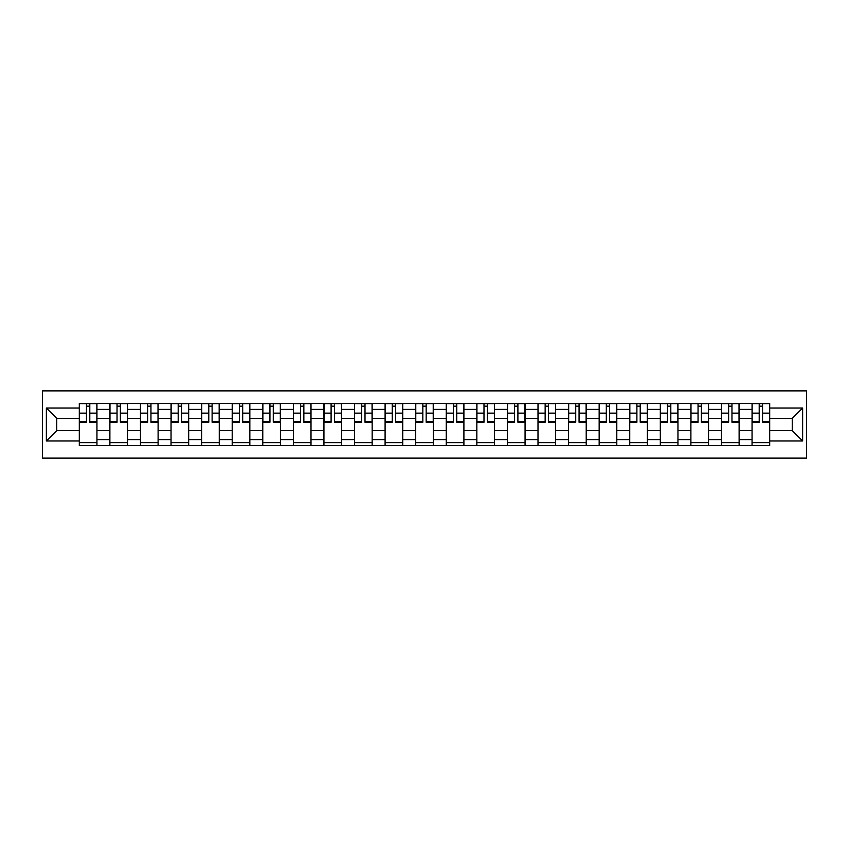 <?xml version="1.0" encoding="UTF-8"?>
<svg xmlns="http://www.w3.org/2000/svg" width="849" height="849" viewBox="0 0 849 849"><rect width="100%" height="100%" fill="white"/><g stroke="black" fill="none" stroke-linecap="round" stroke-linejoin="round"><path stroke-width="1.27" d="M42.45 458.12L806.55 458.12L806.55 390.88L42.45 390.88L42.45 458.12M109.882 445.576L109.882 409.409L96.945 409.409L96.945 445.576M96.945 409.409L96.945 403.424M109.882 409.409L109.882 403.424M127.52 403.424L127.52 445.576M140.467 445.576L140.467 403.424M158.105 403.424L158.105 445.576M171.042 445.576L171.042 403.424M188.68 403.424L188.68 445.576M201.616 445.576L201.616 403.424M219.265 403.424L219.265 445.576M232.202 445.576L232.202 403.424M249.839 403.424L249.839 445.576M262.776 445.576L262.776 403.424M280.425 403.424L280.425 445.576M293.361 445.576L293.361 403.424M310.999 403.424L310.999 445.576M323.936 445.576L323.936 403.424M341.585 403.424L341.585 445.576M354.521 445.576L354.521 403.424M372.159 403.424L372.159 445.576M385.096 445.576L385.096 403.424M402.744 403.424L402.744 445.576M415.681 445.576L415.681 403.424M433.319 403.424L433.319 445.576M446.256 445.576L446.256 403.424M463.904 403.424L463.904 445.576M476.841 445.576L476.841 403.424M494.479 403.424L494.479 445.576M507.415 445.576L507.415 403.424M525.064 403.424L525.064 445.576M538.001 445.576L538.001 403.424M555.639 403.424L555.639 445.576M568.575 445.576L568.575 403.424M586.224 403.424L586.224 445.576M599.161 445.576L599.161 403.424M616.799 403.424L616.799 445.576M629.735 445.576L629.735 403.424M647.384 403.424L647.384 445.576M660.32 445.576L660.32 403.424M677.958 403.424L677.958 445.576M690.895 445.576L690.895 403.424M708.533 403.424L708.533 445.576M721.48 445.576L721.48 403.424M739.118 403.424L739.118 445.576M752.055 445.576L752.055 403.424M752.055 430.581L739.118 430.581M721.48 430.581L708.533 430.581M690.895 430.581L677.958 430.581M660.32 430.581L647.384 430.581M629.735 430.581L616.799 430.581M599.161 430.581L586.224 430.581M568.575 430.581L555.639 430.581M538.001 430.581L525.064 430.581M507.415 430.581L494.479 430.581M476.841 430.581L463.904 430.581M446.256 430.581L433.319 430.581M415.681 430.581L402.744 430.581M385.096 430.581L372.159 430.581M354.521 430.581L341.585 430.581M323.936 430.581L310.999 430.581M293.361 430.581L280.425 430.581M262.776 430.581L249.839 430.581M232.202 430.581L219.265 430.581M201.616 430.581L188.68 430.581M171.042 430.581L158.105 430.581M140.467 430.581L127.52 430.581M109.882 430.581L96.945 430.581M752.055 418.419L739.118 418.419M721.48 418.419L708.533 418.419M690.895 418.419L677.958 418.419M660.32 418.419L647.384 418.419M629.735 418.419L616.799 418.419M599.161 418.419L586.224 418.419M568.575 418.419L555.639 418.419M538.001 418.419L525.064 418.419M507.415 418.419L494.479 418.419M476.841 418.419L463.904 418.419M446.256 418.419L433.319 418.419M415.681 418.419L402.744 418.419M385.096 418.419L372.159 418.419M354.521 418.419L341.585 418.419M323.936 418.419L310.999 418.419M293.361 418.419L280.425 418.419M262.776 418.419L249.839 418.419M232.202 418.419L219.265 418.419M201.616 418.419L188.68 418.419M171.042 418.419L158.105 418.419M140.467 418.419L127.52 418.419M109.882 418.419L96.945 418.419M56.756 430.581L79.307 430.581L79.307 418.419L56.756 418.419L56.756 430.581L46.366 440.971L46.366 408.029L79.307 408.029L79.307 418.419M769.693 418.419L769.693 430.581L792.244 430.581L792.244 418.419L769.693 418.419L769.693 403.424L79.307 403.424L79.307 408.029M769.693 408.029L802.634 408.029L802.634 440.971L769.693 440.971L769.693 430.581M79.307 430.581L79.307 445.576L769.693 445.576L769.693 440.971M79.307 440.971L46.366 440.971M96.945 442.637L79.307 442.637M86.46 406.363L89.792 406.363M127.52 442.637L109.882 442.637M117.035 406.363L120.367 406.363M158.105 442.637L140.467 442.637M147.62 406.363L150.952 406.363M188.68 442.637L171.042 442.637M178.194 406.363L181.527 406.363M219.265 442.637L201.616 442.637M208.78 406.363L212.112 406.363M249.839 442.637L232.202 442.637M239.354 406.363L242.687 406.363M280.425 442.637L262.776 442.637M269.94 406.363L273.272 406.363M310.999 442.637L293.361 442.637M300.514 406.363L303.846 406.363M341.585 442.637L323.936 442.637M331.099 406.363L334.432 406.363M372.159 442.637L354.521 442.637M361.674 406.363L365.006 406.363M402.744 442.637L385.096 442.637M392.259 406.363L395.592 406.363M433.319 442.637L415.681 442.637M422.834 406.363L426.166 406.363M463.904 442.637L446.256 442.637M453.408 406.363L456.741 406.363M494.479 442.637L476.841 442.637M483.994 406.363L487.326 406.363M525.064 442.637L507.415 442.637M514.568 406.363L517.901 406.363M555.639 442.637L538.001 442.637M545.154 406.363L548.486 406.363M586.224 442.637L568.575 442.637M575.728 406.363L579.06 406.363M616.799 442.637L599.161 442.637M606.313 406.363L609.646 406.363M647.384 442.637L629.735 442.637M636.888 406.363L640.22 406.363M677.958 442.637L660.32 442.637M667.473 406.363L670.806 406.363M708.533 442.637L690.895 442.637M698.048 406.363L701.38 406.363M739.118 442.637L721.48 442.637M728.633 406.363L731.965 406.363M769.693 442.637L752.055 442.637M759.208 406.363L762.54 406.363M46.366 408.029L56.756 418.419M792.244 430.581L802.634 440.971M792.244 418.419L802.634 408.029M89.792 421.571L96.85 421.571L96.85 422.25L89.792 422.25L89.792 403.625L96.85 403.625L92.923 403.625M96.85 421.571L96.85 403.625M86.46 406.172L89.792 406.172M83.319 403.625L79.403 403.625L79.403 422.25L86.46 422.25L86.46 403.625L83.616 403.625M79.403 403.625L92.637 403.625M120.367 421.571L127.424 421.571L127.424 422.25L120.367 422.25L120.367 403.625L127.424 403.625L123.508 403.625M127.424 421.571L127.424 403.625M117.035 406.172L120.367 406.172M113.904 403.625L109.977 403.625L109.977 422.25L117.035 422.25L117.035 403.625L114.191 403.625M109.977 403.625L123.211 403.625M150.952 421.571L158.01 421.571L158.01 422.25L150.952 422.25L150.952 403.625L158.01 403.625L154.083 403.625M158.01 421.571L158.01 403.625M147.62 406.172L150.952 406.172M144.479 403.625L140.563 403.625L140.563 422.25L147.62 422.25L147.62 403.625L144.776 403.625M140.563 403.625L153.796 403.625M181.527 421.571L188.584 421.571L188.584 422.25L181.527 422.25L181.527 403.625L188.584 403.625L184.668 403.625M188.584 421.571L188.584 403.625M178.194 406.172L181.527 406.172M175.064 403.625L171.137 403.625L171.137 422.25L178.194 422.25L178.194 403.625L175.35 403.625M171.137 403.625L184.371 403.625M212.112 421.571L219.169 421.571L219.169 422.25L212.112 422.25L212.112 403.625L219.169 403.625L215.243 403.625M219.169 421.571L219.169 403.625M208.78 406.172L212.112 406.172M205.638 403.625L201.722 403.625L201.722 422.25L208.78 422.25L208.78 403.625L205.936 403.625M201.722 403.625L214.946 403.625M242.687 421.571L249.744 421.571L249.744 422.25L242.687 422.25L242.687 403.625L249.744 403.625L245.828 403.625M249.744 421.571L249.744 403.625M239.354 406.172L242.687 406.172M236.224 403.625L232.297 403.625L232.297 422.25L239.354 422.25L239.354 403.625L236.51 403.625M232.297 403.625L245.531 403.625M273.272 421.571L280.329 421.571L280.329 422.25L273.272 422.25L273.272 403.625L280.329 403.625L276.403 403.625M280.329 421.571L280.329 403.625M269.94 406.172L273.272 406.172M266.798 403.625L262.882 403.625L262.882 422.25L269.94 422.25L269.94 403.625L267.095 403.625M262.882 403.625L276.105 403.625M303.846 421.571L310.904 421.571L310.904 422.25L303.846 422.25L303.846 403.625L310.904 403.625L306.988 403.625M310.904 421.571L310.904 403.625M300.514 406.172L303.846 406.172M297.383 403.625L293.457 403.625L293.457 422.25L300.514 422.25L300.514 403.625L297.67 403.625M293.457 403.625L306.691 403.625M334.432 421.571L341.489 421.571L341.489 422.25L334.432 422.25L334.432 403.625L341.489 403.625L337.562 403.625M341.489 421.571L341.489 403.625M331.099 406.172L334.432 406.172M327.958 403.625L324.042 403.625L324.042 422.25L331.099 422.25L331.099 403.625L328.255 403.625M324.042 403.625L337.265 403.625M365.006 421.571L372.064 421.571L372.064 422.25L365.006 422.25L365.006 403.625L372.064 403.625L368.148 403.625M372.064 421.571L372.064 403.625M361.674 406.172L365.006 406.172M358.543 403.625L354.617 403.625L354.617 422.25L361.674 422.25L361.674 403.625L358.83 403.625M354.617 403.625L367.85 403.625M395.592 421.571L402.638 421.571L402.638 422.25L395.592 422.25L395.592 403.625L402.638 403.625L398.722 403.625M402.638 421.571L402.638 403.625M392.259 406.172L395.592 406.172M389.118 403.625L385.202 403.625L385.202 422.25L392.259 422.25L392.259 403.625L389.415 403.625M385.202 403.625L398.425 403.625M426.166 421.571L433.223 421.571L433.223 422.25L426.166 422.25L426.166 403.625L433.223 403.625L429.307 403.625M433.223 421.571L433.223 403.625M422.834 406.172L426.166 406.172M419.693 403.625L415.777 403.625L415.777 422.25L422.834 422.25L422.834 403.625L419.99 403.625M415.777 403.625L429.01 403.625M456.741 421.571L463.798 421.571L463.798 422.25L456.741 422.25L456.741 403.625L463.798 403.625L459.882 403.625M463.798 421.571L463.798 403.625M453.408 406.172L456.741 406.172M450.278 403.625L446.362 403.625L446.362 422.25L453.408 422.25L453.408 403.625L450.575 403.625M446.362 403.625L459.585 403.625M487.326 421.571L494.383 421.571L494.383 422.25L487.326 422.25L487.326 403.625L494.383 403.625L490.457 403.625M494.383 421.571L494.383 403.625M483.994 406.172L487.326 406.172M480.852 403.625L476.936 403.625L476.936 422.25L483.994 422.25L483.994 403.625L481.15 403.625M476.936 403.625L490.17 403.625M517.901 421.571L524.958 421.571L524.958 422.25L517.901 422.25L517.901 403.625L524.958 403.625L521.042 403.625M524.958 421.571L524.958 403.625M514.568 406.172L517.901 406.172M511.438 403.625L507.511 403.625L507.511 422.25L514.568 422.25L514.568 403.625L511.735 403.625M507.511 403.625L520.745 403.625M548.486 421.571L555.543 421.571L555.543 422.25L548.486 422.25L548.486 403.625L555.543 403.625L551.617 403.625M555.543 421.571L555.543 403.625M545.154 406.172L548.486 406.172M542.012 403.625L538.096 403.625L538.096 422.25L545.154 422.25L545.154 403.625L542.309 403.625M538.096 403.625L551.33 403.625M579.06 421.571L586.118 421.571L586.118 422.25L579.06 422.25L579.06 403.625L586.118 403.625L582.202 403.625M586.118 421.571L586.118 403.625M575.728 406.172L579.06 406.172M572.597 403.625L568.671 403.625L568.671 422.25L575.728 422.25L575.728 403.625L572.895 403.625M568.671 403.625L581.905 403.625M609.646 421.571L616.703 421.571L616.703 422.25L609.646 422.25L609.646 403.625L616.703 403.625L612.776 403.625M616.703 421.571L616.703 403.625M606.313 406.172L609.646 406.172M603.172 403.625L599.256 403.625L599.256 422.25L606.313 422.25L606.313 403.625L603.469 403.625M599.256 403.625L612.49 403.625M640.22 421.571L647.278 421.571L647.278 422.25L640.22 422.25L640.22 403.625L647.278 403.625L643.362 403.625M647.278 421.571L647.278 403.625M636.888 406.172L640.22 406.172M633.757 403.625L629.831 403.625L629.831 422.25L636.888 422.25L636.888 403.625L634.054 403.625M629.831 403.625L643.064 403.625M670.806 421.571L677.863 421.571L677.863 422.25L670.806 422.25L670.806 403.625L677.863 403.625L673.936 403.625M677.863 421.571L677.863 403.625M667.473 406.172L670.806 406.172M664.332 403.625L660.416 403.625L660.416 422.25L667.473 422.25L667.473 403.625L664.629 403.625M660.416 403.625L673.65 403.625M701.38 421.571L708.437 421.571L708.437 422.25L701.38 422.25L701.38 403.625L708.437 403.625L704.521 403.625M708.437 421.571L708.437 403.625M698.048 406.172L701.38 406.172M694.917 403.625L690.99 403.625L690.99 422.25L698.048 422.25L698.048 403.625L695.204 403.625M690.99 403.625L704.224 403.625M731.965 421.571L739.023 421.571L739.023 422.25L731.965 422.25L731.965 403.625L739.023 403.625L735.096 403.625M739.023 421.571L739.023 403.625M728.633 406.172L731.965 406.172M725.492 403.625L721.576 403.625L721.576 422.25L728.633 422.25L728.633 403.625L725.789 403.625M721.576 403.625L734.809 403.625M762.54 421.571L769.597 421.571L769.597 422.25L762.54 422.25L762.54 403.625L769.597 403.625L765.681 403.625M769.597 421.571L769.597 403.625M759.208 406.172L762.54 406.172M756.077 403.625L752.15 403.625L752.15 422.25L759.208 422.25L759.208 403.625L756.363 403.625M752.15 403.625L765.384 403.625M721.48 409.409L708.533 409.409M690.895 409.409L677.958 409.409M660.32 409.409L647.384 409.409M629.735 409.409L616.799 409.409M599.161 409.409L586.224 409.409M568.575 409.409L555.639 409.409M538.001 409.409L525.064 409.409M507.415 409.409L494.479 409.409M476.841 409.409L463.904 409.409M446.256 409.409L433.319 409.409M415.681 409.409L402.744 409.409M385.096 409.409L372.159 409.409M354.521 409.409L341.585 409.409M323.936 409.409L310.999 409.409M293.361 409.409L280.425 409.409M262.776 409.409L249.839 409.409M232.202 409.409L219.265 409.409M201.616 409.409L188.68 409.409M171.042 409.409L158.105 409.409M140.467 409.409L127.52 409.409M752.055 409.409L739.118 409.409M721.48 439.591L708.533 439.591M690.895 439.591L677.958 439.591M660.32 439.591L647.384 439.591M629.735 439.591L616.799 439.591M599.161 439.591L586.224 439.591M568.575 439.591L555.639 439.591M538.001 439.591L525.064 439.591M507.415 439.591L494.479 439.591M476.841 439.591L463.904 439.591M446.256 439.591L433.319 439.591M415.681 439.591L402.744 439.591M385.096 439.591L372.159 439.591M354.521 439.591L341.585 439.591M323.936 439.591L310.999 439.591M293.361 439.591L280.425 439.591M262.776 439.591L249.839 439.591M232.202 439.591L219.265 439.591M201.616 439.591L188.68 439.591M171.042 439.591L158.105 439.591M140.467 439.591L127.52 439.591M109.882 439.591L96.945 439.591M752.055 439.591L739.118 439.591M89.792 413.145L96.85 413.145M79.403 421.571L86.46 421.571M79.403 413.145L86.46 413.145M120.367 413.145L127.424 413.145M109.977 421.571L117.035 421.571M109.977 413.145L117.035 413.145M150.952 413.145L158.01 413.145M140.563 421.571L147.62 421.571M140.563 413.145L147.62 413.145M181.527 413.145L188.584 413.145M171.137 421.571L178.194 421.571M171.137 413.145L178.194 413.145M212.112 413.145L219.169 413.145M201.722 421.571L208.78 421.571M201.722 413.145L208.78 413.145M242.687 413.145L249.744 413.145M232.297 421.571L239.354 421.571M232.297 413.145L239.354 413.145M273.272 413.145L280.329 413.145M262.882 421.571L269.94 421.571M262.882 413.145L269.94 413.145M303.846 413.145L310.904 413.145M293.457 421.571L300.514 421.571M293.457 413.145L300.514 413.145M334.432 413.145L341.489 413.145M324.042 421.571L331.099 421.571M324.042 413.145L331.099 413.145M365.006 413.145L372.064 413.145M354.617 421.571L361.674 421.571M354.617 413.145L361.674 413.145M395.592 413.145L402.638 413.145M385.202 421.571L392.259 421.571M385.202 413.145L392.259 413.145M426.166 413.145L433.223 413.145M415.777 421.571L422.834 421.571M415.777 413.145L422.834 413.145M456.741 413.145L463.798 413.145M446.362 421.571L453.408 421.571M446.362 413.145L453.408 413.145M487.326 413.145L494.383 413.145M476.936 421.571L483.994 421.571M476.936 413.145L483.994 413.145M517.901 413.145L524.958 413.145M507.511 421.571L514.568 421.571M507.511 413.145L514.568 413.145M548.486 413.145L555.543 413.145M538.096 421.571L545.154 421.571M538.096 413.145L545.154 413.145M579.06 413.145L586.118 413.145M568.671 421.571L575.728 421.571M568.671 413.145L575.728 413.145M609.646 413.145L616.703 413.145M599.256 421.571L606.313 421.571M599.256 413.145L606.313 413.145M640.22 413.145L647.278 413.145M629.831 421.571L636.888 421.571M629.831 413.145L636.888 413.145M670.806 413.145L677.863 413.145M660.416 421.571L667.473 421.571M660.416 413.145L667.473 413.145M701.38 413.145L708.437 413.145M690.99 421.571L698.048 421.571M690.99 413.145L698.048 413.145M731.965 413.145L739.023 413.145M721.576 421.571L728.633 421.571M721.576 413.145L728.633 413.145M762.54 413.145L769.597 413.145M752.15 421.571L759.208 421.571M752.15 413.145L759.208 413.145"/></g></svg>
